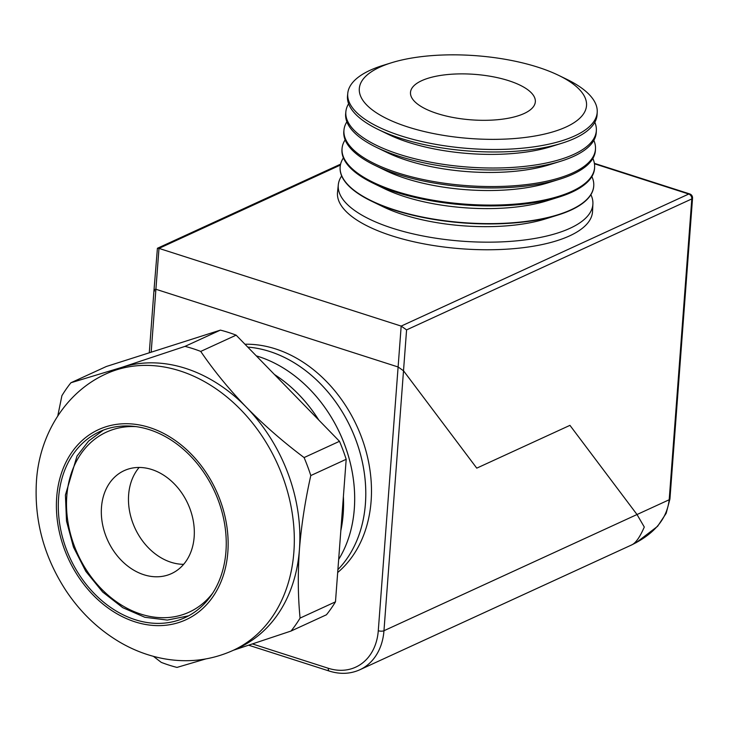 <?xml version="1.0" encoding="UTF-8"?>
<svg xmlns="http://www.w3.org/2000/svg" width="729" height="729" viewBox="0 0 729 729"><rect width="100%" height="100%" fill="white"/><g stroke="black" fill="none" stroke-linecap="round" stroke-linejoin="round"><path stroke-width="1.09" d="M247.76 347.104A127.876 99.472 -114.7 0 1 365.402 503.794A127.876 99.472 -114.7 0 1 337.901 569.622A127.876 99.472 -114.7 0 0 365.42 503.785A127.876 99.472 -114.7 0 0 247.742 347.095M337.682 572.52A127.876 99.472 -114.7 0 0 371.107 501.178A127.876 99.472 -114.7 0 0 244.962 344.234M338.657 559.462A127.876 99.472 -114.7 0 0 354.312 508.888A127.876 99.472 -114.7 0 0 256.271 355.852M338.666 559.435A127.876 99.472 -114.7 0 0 354.294 508.897A127.876 99.472 -114.7 0 0 256.298 355.87M340.817 530.758A127.876 99.472 -114.7 0 0 343.195 513.991A127.876 99.472 -114.7 0 0 343.395 496.522M340.826 530.639A127.876 99.472 -114.7 0 0 343.177 514A127.876 99.472 -114.7 0 0 343.386 496.677M225.944 551.516A102.306 79.579 -114.7 0 0 186.97 452.545A102.306 79.579 -114.7 0 0 99.581 431.705A102.306 79.579 -114.7 0 0 58.602 497.825A102.306 79.579 -114.7 0 0 97.568 596.805A102.306 79.579 -114.7 0 0 184.966 617.645A102.306 79.579 -114.7 0 0 225.944 551.516M139.148 467.453A56.652 44.068 -114.7 0 0 128.632 494.791A56.652 44.068 -114.7 0 0 183.635 564.328A56.652 44.068 -114.7 0 1 128.632 494.791A56.652 44.068 -114.7 0 1 139.148 467.453M300.084 618.092L335.477 601.835A170.413 132.56 -114.7 0 1 326.446 614.775L291.053 631.032A170.413 132.56 -114.7 0 0 300.084 618.092C297.951 596.632 297.733 573.796 299.419 549.584A152.161 118.353 -114.7 0 0 246.393 407.256A152.161 118.353 -114.7 0 0 121.943 367.325A152.161 118.353 -114.7 0 0 111.473 371.389L105.924 373.931A152.161 118.353 65.3 0 1 235.904 404.932A152.161 118.353 65.3 0 1 293.869 552.135A152.161 118.353 65.3 0 1 232.916 650.478L238.465 647.935A152.161 118.353 -114.7 0 0 299.419 549.584C301.341 525.509 305.132 500.832 310.8 475.554A170.413 132.56 -114.7 0 0 304.093 457.566C283.216 441.911 263.989 425.144 246.393 407.256C228.997 389.195 213.77 370.587 200.73 351.414A170.413 132.56 -114.7 0 0 185.002 346.366L121.943 367.325L70.923 382.752A170.413 132.56 -114.7 0 0 61.901 395.701L57.773 415.931M318.792 420.05A127.876 99.472 -114.7 0 0 274.432 374.496M318.719 419.986A127.876 99.472 -114.7 0 0 274.487 374.551M154.612 290.926L154.038 289.604L155.906 289.267L151.176 352.198M252.608 643.989L328.269 668.265A56.333 43.822 -114.7 0 0 378.278 630.731L398.107 366.979L155.906 289.267L398.107 366.979L403.511 370.779L383.964 630.731L637.018 514.528L569.941 425.353L476.757 468.146L403.511 370.779L476.757 468.146L569.941 425.353L637.018 514.528L644.29 527.04C639.78 537.428 635.478 543.433 631.387 545.055L631.387 545.055C654.396 533.892 666.999 518.793 669.195 499.748L691.812 198.917L406.582 329.891L403.511 370.779L398.107 366.979L401.178 326.091L158.986 248.389L155.906 289.267L154.038 289.604L149.281 352.8M335.477 601.835L346.193 459.297L310.8 475.554M346.193 459.297A170.413 132.56 -114.7 0 0 339.486 441.309L304.093 457.566M153.418 656.346L161.246 662.369A170.413 132.56 -114.7 0 0 176.974 667.418L205.642 658.97M339.486 441.309L236.132 335.158A170.413 132.56 -114.7 0 0 220.404 330.119L106.325 366.505L70.923 382.752M236.132 335.158L200.73 351.414M220.404 330.119L185.002 346.366M233.417 650.25L291.053 631.032M379.736 67.205A113.924 41.507 -175.7 0 1 391.482 62.767A113.924 41.507 -175.7 0 1 558.56 75.324A113.924 41.507 -175.7 0 1 566.096 126.992A113.924 41.507 -175.7 0 1 407.848 126.974A113.924 41.507 -175.7 0 1 379.736 67.205M391.482 62.767L383.062 65.382A125.078 45.572 4.3 0 0 370.168 70.257A125.078 45.572 4.3 0 0 347.779 93.23A125.078 45.572 4.3 0 0 432.789 143.804A125.078 45.572 4.3 0 0 574.762 135.895A125.078 45.572 4.3 0 0 597.224 111.984A125.078 45.572 4.3 0 0 566.497 79.169L558.56 75.324M597.224 111.984L597.106 114.471A125.151 45.599 -175.7 0 1 574.634 138.401A125.151 45.599 -175.7 0 1 561.731 143.276A125.151 45.599 -175.7 0 1 378.196 129.47A125.151 45.599 -175.7 0 1 347.523 95.709L347.779 93.23M348.617 103.764A125.598 45.763 4.3 0 0 345.883 111.537A125.598 45.763 4.3 0 0 431.249 162.321A125.598 45.763 4.3 0 0 573.814 154.375A125.598 45.763 4.3 0 0 596.358 130.373A125.598 45.763 4.3 0 0 594.818 122.281M596.358 130.373L596.267 132.313A125.652 45.781 -175.7 0 1 573.705 156.334A125.652 45.781 -175.7 0 1 560.747 161.227A125.652 45.781 -175.7 0 1 376.474 147.367A125.652 45.781 -175.7 0 1 345.683 113.469L345.883 111.537M346.876 121.807A126.117 45.954 4.3 0 0 343.988 129.844A126.117 45.954 4.3 0 0 429.7 180.838A126.117 45.954 4.3 0 0 572.857 172.864A126.117 45.954 4.3 0 0 595.493 148.752A126.117 45.954 4.3 0 0 593.843 140.378M595.493 148.752L595.429 150.147A126.153 45.963 -175.7 0 1 572.784 174.258A126.153 45.963 -175.7 0 1 559.772 179.179A126.153 45.963 -175.7 0 1 374.761 165.264A126.153 45.963 -175.7 0 1 343.842 131.229L343.988 129.844M345.136 139.85A126.627 46.137 4.3 0 0 342.092 148.151A126.627 46.137 4.3 0 0 428.16 199.345A126.627 46.137 4.3 0 0 571.901 191.344A126.627 46.137 4.3 0 0 594.627 167.132A126.627 46.137 4.3 0 0 592.859 158.475M594.627 167.132L594.591 167.98A126.655 46.146 -175.7 0 1 571.855 192.192A126.655 46.146 -175.7 0 1 558.788 197.122A126.655 46.146 -175.7 0 1 373.048 183.161A126.655 46.146 -175.7 0 1 342.01 148.989L342.092 148.151M343.405 157.892A127.147 46.328 4.3 0 0 340.197 166.449A127.147 46.328 4.3 0 0 426.611 217.862A127.147 46.328 4.3 0 0 570.944 209.824A127.147 46.328 4.3 0 0 593.77 185.521A127.147 46.328 4.3 0 0 591.875 176.573M593.761 185.667A127.156 46.328 -175.7 0 1 593.752 185.813A127.156 46.328 -175.7 0 1 570.925 210.125A127.156 46.328 -175.7 0 1 557.813 215.073A127.156 46.328 -175.7 0 1 371.334 201.058A127.156 46.328 -175.7 0 1 340.17 166.75A127.156 46.328 -175.7 0 1 340.188 166.604M590.891 194.67A127.666 46.519 -175.7 0 1 592.905 203.901A127.666 46.519 -175.7 0 1 569.987 228.305A127.666 46.519 -175.7 0 1 425.071 236.378A127.666 46.519 -175.7 0 1 338.302 184.756A127.666 46.519 -175.7 0 1 341.673 175.935M524.105 113.524A62.594 22.809 -175.7 0 1 453.976 117.651A62.594 22.809 -175.7 0 1 410.473 92.875A62.594 22.809 -175.7 0 1 421.717 80.673A62.594 22.809 -175.7 0 1 493.068 76.773A62.594 22.809 -175.7 0 1 535.286 102.251A62.594 22.809 -175.7 0 1 524.105 113.524M338.302 184.756L337.527 192.256A127.876 46.592 4.3 0 0 424.442 243.96A127.876 46.592 4.3 0 0 569.595 235.877A127.876 46.592 4.3 0 0 592.549 211.428L592.905 203.901M692.55 198.142A4.101 4.101 0 0 0 689.716 193.932A4.101 2.096 107.8 0 0 688.75 194.032A4.101 3.189 65.3 0 1 691.812 198.917A4.101 1.494 -175.7 0 0 692.55 198.142L669.933 498.982A4.101 1.494 -175.7 0 1 669.195 499.748L637.018 514.528L644.29 527.04C639.78 537.428 635.478 543.433 631.387 545.055L631.533 544.991M154.038 289.604L157.418 248.27L158.986 248.389L340.397 165.073M594.454 163.779L688.75 194.032L401.178 326.091L406.582 329.891M557.813 215.073L545.292 218.964A110.58 40.295 -175.7 0 1 383.126 206.772L371.334 201.058M558.788 197.122L546.65 200.903A110.58 40.295 -175.7 0 1 384.484 188.711L373.048 183.161M559.772 179.179L548.008 182.833A110.58 40.295 -175.7 0 1 385.841 170.641L374.761 165.264M560.747 161.227L549.365 164.763A110.58 40.295 -175.7 0 1 387.199 152.571L376.474 147.367M561.731 143.276L550.732 146.693A110.58 40.295 -175.7 0 1 388.557 134.5L378.196 129.47M194.16 536.991A56.652 44.068 -114.7 0 0 172.573 482.179A56.652 44.068 -114.7 0 0 124.176 470.642A56.652 44.068 -114.7 0 0 101.486 507.256A56.652 44.068 -114.7 0 0 123.064 562.068A56.652 44.068 -114.7 0 0 171.461 573.614A56.652 44.068 -114.7 0 0 194.16 536.991M56.707 497.224A104.621 81.375 -114.7 0 0 134.965 621.828A104.621 81.375 -114.7 0 0 227.84 552.126A104.621 81.375 -114.7 0 0 149.573 427.522A104.621 81.375 -114.7 0 0 56.707 497.224M378.278 630.731A4.101 1.494 4.3 0 0 383.964 630.731A60.434 47.002 65.3 0 1 359.762 669.796L631.414 545.046M328.269 668.265A4.101 2.096 107.8 0 0 329.353 671.09C340.133 674.462 350.266 674.024 359.762 669.796M136.159 426.629A99.062 77.055 -114.7 0 0 66.795 496.13A99.062 77.055 -114.7 0 0 118.672 603.284A99.062 77.055 -114.7 0 0 212.649 593.196M105.924 373.931C64.234 392.913 39.202 436.452 36.45 481.186C34.099 520.196 43.913 556.637 65.892 590.499C80.272 612.123 98.151 629.291 119.52 642.003C133.58 650.268 148.388 655.845 163.934 658.724C188.009 663.044 211.009 660.292 232.916 650.478M248.799 645.247L329.353 671.09M689.716 193.932L594.39 163.351M157.418 248.27L340.598 164.153M636.016 542.777L657.604 526.302L666.16 513.334L669.933 498.982M103.318 430.137L88.592 441.063L77.01 456.072L65.419 495.037L66.503 521.062L73.456 547.087L85.785 571.299L102.616 591.984L122.773 607.685L144.852 617.281L167.324 620.078L188.583 615.832"/></g></svg>
